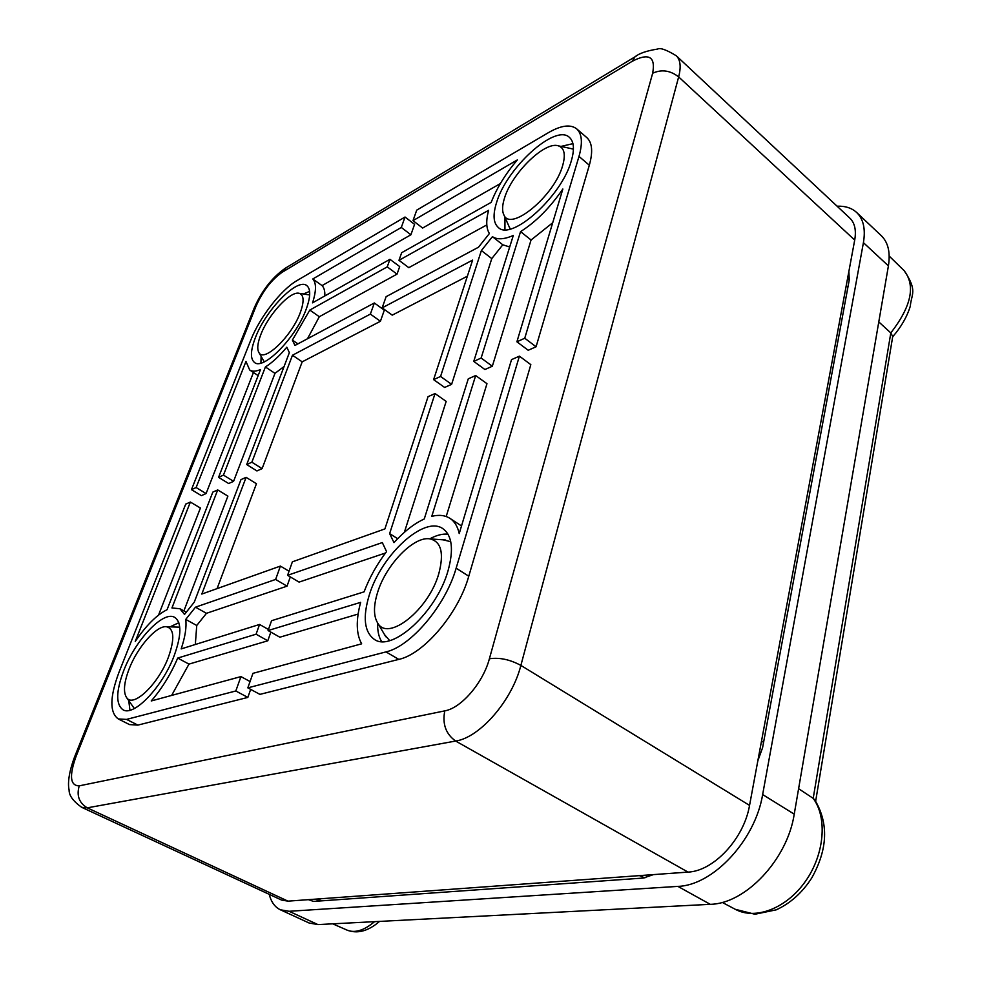 <?xml version="1.0" encoding="UTF-8"?>
<svg xmlns="http://www.w3.org/2000/svg" width="981" height="981" viewBox="0 0 981 981"><rect width="100%" height="100%" fill="white"/><g stroke="black" fill="none" stroke-linecap="round" stroke-linejoin="round"><path stroke-width="1.47" d="M676.277 55.758L849.828 218.113C854.782 222.908 856.401 230.228 854.709 240.075L749.545 805.389C744.039 838.571 713.702 871.128 688.012 872.097L287.997 901.147L281.547 900.055L81.681 807.314L87.26 807.841L455.65 741.047C479.832 737.602 512.057 700.569 520.874 665.412L678.656 76.91C681.231 66.867 680.434 59.816 676.277 55.758C666.418 49.786 660.201 47.554 657.613 49.062C646.7 50.767 639.146 53.366 634.965 56.849L636.228 56.076M261.105 356.361L260.934 363.068M309.604 291.382L303.436 293.981M504.933 229.615L504.982 217.341M560.997 146.414L572.941 143.655M571.04 148.585L573.419 149.222M510.267 228.965L509.164 226.758M170.02 626.859L178.824 622.727M129.946 710.219L128.744 700.63M126.721 697.773C123.091 692.353 123.888 682.776 129.1 669.005C137.426 647.153 156.678 625.24 166.488 626.749C174.14 628.674 174.814 638.705 168.536 656.853C158.812 683.585 133.453 708.086 126.721 697.773L133.87 707.865M178.947 627.141L166.488 626.749M447.998 534.167C442.554 533.652 436.471 535.209 429.739 538.851M377.648 622.996C377.391 630.685 378.703 636.853 381.609 641.513M384.564 634.658L389.641 640.581M450.745 541.708L443.216 539.832M191.454 489.654L196.114 487.532L245.973 361.449L249.689 369.996C252.252 371.664 255.857 371.517 260.505 369.555L218.567 477.33L223.46 475.111L265.397 366.955C272.178 362.688 279.315 356.103 286.808 347.188L289.358 352.657L246.709 464.553L251.859 462.21L292.473 355.245L370.377 314.092L374.337 302.97L294.962 345.459L292.387 340.088L309.812 310.07L387.237 266.869L389.935 259.315L312.547 302.847C316.36 290.94 316.446 282.982 312.792 278.984L401.303 227.457L405.03 217.022L297.01 280.578C281.02 289.702 259.524 317.562 250.695 340.333L191.454 489.654L201.399 495.638L206.084 493.553L253.454 372.486M218.567 477.33L228.659 483.523L233.576 481.328L274.974 373.356L284.085 366.502M246.709 464.553L256.936 470.941L262.111 468.636L302.185 361.842L380.407 321.29L384.319 310.18L374.337 302.97M307.47 338.776L319.315 316.728L397.035 274.128L399.696 266.574L389.935 259.315M324.821 295.943C325.03 291.124 324.11 287.678 322.062 285.606L410.904 234.766L414.583 224.342L405.03 217.022M576.681 128.854L586.81 137.598C592.242 142.564 593.076 151.773 589.323 165.225L536.08 346.771L528.207 350.266L516.901 341.793L562.849 189.014C549.875 207.849 535.773 222.049 520.555 231.614L481.131 358.04L473.749 361.4L513.308 235.452C504.197 239.438 497.244 239.842 492.437 236.666L481.389 250.547L440.567 376.471L433.614 379.635L472.621 260.088L382.161 307.862L386.122 296.667L478.483 247.224L489.384 233.527C486.159 228.315 485.889 220.578 488.599 210.314L398.973 260.321L401.67 252.706L491.199 202.344C496.778 188.058 505.485 173.931 517.306 159.94L413.001 220.651L416.717 210.155L548.502 132.607C561.083 125.347 570.476 124.097 576.681 128.854C582.04 133.759 582.8 142.944 578.986 156.42L524.749 338.237L516.901 341.793M500.371 183.557L422.639 228.046L413.001 220.651M486.809 224.919L408.819 267.666L398.973 260.321M467.361 276.201L392.241 315.146L382.161 307.862M509.691 246.979L502.799 244.796L491.775 258.604L451.616 384.344L444.638 387.446L433.614 379.635M552.695 222.761L531.064 240.002L492.327 366.232L484.921 369.518L473.749 361.4M250.658 689.385L247.837 697.417L137.88 725.106L129.504 724.591L118.26 718.938C109.492 712.513 109.762 696.89 119.069 672.095L185.716 504.124L190.375 502.051L135.255 641.439C146.108 625.498 156.702 614.915 167.064 609.692L212.828 492.094L217.721 489.924L171.945 607.962L179.915 608.747L184.514 614.425L194.275 602.138L240.97 479.623L246.108 477.342L201.804 594.057L280.394 566.086L275.624 579.452L195.489 607.178L185.74 619.416C186.709 627.043 185.188 636.877 181.178 648.907L259.56 624.456L256.078 634.204L177.708 658.067C170.78 674.266 161.951 688.564 151.233 700.961L240.946 676.596L235.808 690.98L126.549 719.404L118.26 718.938M270.842 632.12L267.788 640.789L188.965 664.112L171.626 695.431M290.302 576.914L287.041 586.16L206.464 613.309L196.74 625.486L195.329 644.492M246.108 477.342L256.446 483.731L217.083 588.612M217.721 489.924L227.899 496.128L183.876 610.955M190.375 502.051L200.418 508.048L158.542 615.099M247.825 687.853L259.916 694.376L398.813 659.391C423.89 654.057 458.544 613.223 468.771 576.215L530.831 364.65L519.403 356.152L511.53 359.635L459.218 533.578C457.661 526.49 454.583 521.426 449.972 518.385C445.031 515.233 438.961 514.559 431.775 516.337L475.675 375.539L468.28 378.813L424.258 518.986C414.129 523.646 404.037 531.53 393.994 542.628L389.629 533.603L435.024 393.565L428.059 396.655L384.908 528.918L292.375 561.831L287.605 575.32L382.308 542.567L386.563 551.592C376.974 564.198 369.481 577.613 364.074 591.85L271.553 620.715L268.083 630.55L360.64 602.359C355.833 620.2 356.177 634.02 361.658 643.818L252.951 673.346L247.825 687.853L385.999 651.899C410.953 646.393 445.705 605.277 456.14 568.183L519.403 356.152M446.196 516.521L486.968 383.694L475.675 375.539M435.024 393.565L446.171 401.401L404.356 532.327M287.605 575.32L299.082 582.101L385.508 552.99M268.083 630.55L279.855 637.209L358.114 614.057M300.309 312.547C304.343 301.29 303.963 294.876 299.18 293.331C290.45 290.621 268.279 314.705 260.787 334.68C257.525 343.166 256.912 349.138 258.947 352.62C263.975 362.86 291.823 336.213 300.309 312.547M306.17 309.26C296.066 337.452 263.484 370.622 254.533 362.492C250.155 358.887 250.437 350.634 255.367 337.722C265.679 310.082 297.341 277.5 306.746 285.569C310.879 288.941 310.683 296.838 306.17 309.26M410.904 234.766L401.303 227.457M322.062 285.606L312.792 278.984M397.035 274.128L387.237 266.869M319.315 316.728L309.812 310.07M297.93 343.877L292.387 340.088M380.407 321.29L370.377 314.092M302.185 361.842L292.473 355.245M262.111 468.636L251.859 462.21M274.974 373.356L265.397 366.955M233.576 481.328L223.46 475.111M206.084 493.553L196.114 487.532M503.903 214.937C501.978 211.062 502.174 205.47 504.492 198.15C511.702 173.441 544.896 140.835 558.434 145.862C564.357 147.935 565.767 154.495 562.665 165.556C554.473 195.955 510.39 232.227 503.903 214.937L509.752 228.095M496.558 202.589C492.744 214.753 493.333 223.03 498.311 227.457C511.395 241.473 561.831 196.323 571.371 160.688C574.621 149.308 573.983 141.558 569.446 137.414C555.369 123.348 506.613 167.947 496.558 202.589M451.616 384.344L440.567 376.471M491.775 258.604L481.389 250.547M502.799 244.796L492.437 236.666M492.327 366.232L481.131 358.04M531.064 240.002L520.555 231.614M536.08 346.771L524.749 338.237M174.41 655.038C181.559 634.854 181.669 622.31 174.741 617.405C163.52 610.157 135.403 639.894 123.704 670.673C115.954 691.409 115.733 704.456 123.042 709.803C133.968 716.976 163.005 686.393 174.41 655.038M247.837 697.417L235.808 690.98M250.045 681.537L240.946 676.596M188.965 664.112L177.708 658.067M267.788 640.789L256.078 634.204M268.451 629.495L259.56 624.456M196.74 625.486L185.74 619.416M206.464 613.309L195.489 607.178M287.041 586.16L275.624 579.452M289.052 571.224L280.394 566.086M429.997 538.888C413.884 535.822 386.048 564.602 377.599 592.401C373.393 605.976 373.454 616.252 377.795 623.205C388.157 641.954 428.881 609.642 438.838 573.517C444.172 553.149 441.229 541.598 429.997 538.888L445.632 540.004M369.31 594.952C381.413 554.78 424.368 515.148 442.897 528.685C452.143 535.491 453.872 549.495 448.059 570.684C436.717 611.862 392.179 652.524 374.374 639.404C364.245 632.009 362.553 617.196 369.31 594.952M397.673 538.704L389.629 533.603M856.683 212.509L881.245 235.636C888.136 242.319 890.527 252.399 888.406 265.888L863.415 242.65C865.696 229.125 863.452 219.07 856.683 212.509C851.778 207.997 845.242 205.9 837.087 206.182M863.415 242.65L762.642 794.549C755.26 840.276 712.966 885.487 677.883 886.383L289.076 911.288L280.358 909.779C274.913 907.167 271.197 902.017 269.211 894.329M308.414 899.663L313.589 901.416L643.291 878.056L653.432 874.611M848.859 271.479L849.276 279.806L762.568 747.792L757.835 760.827M888.406 265.888L794.23 814.156C787.412 859.491 745.511 903.844 710.244 904.323L317.942 924.593L309.076 922.998L280.358 909.779M878.78 321.903L890.809 332.927L892.71 336.557L815.665 801.146M889.191 256.066L904.2 270.731C915.776 285.704 911.312 306.44 890.809 332.927L813.2 798.375L814.794 799.907C828.798 823.231 827.78 849.239 811.753 877.946C802.299 892.649 790.465 903.28 776.265 909.828L754.904 914.243L735.309 909.313C755.37 920.276 786.431 908.492 805.426 881.355C824.543 854.328 827.523 817.651 813.2 798.375L798.595 788.687M761.538 740.925L763.561 742.409M846.223 285.679L847.866 287.433M854.709 240.075L678.656 76.91C670.244 70.387 661.574 69.16 652.659 73.232C655.725 56.555 648.87 52.606 632.107 61.362L282.148 272.289C271.492 279.781 262.798 291.05 256.066 306.097L76.101 756.29C69.075 775.91 70.117 785.769 79.228 785.855L444.785 710.869C461.291 708.061 483.081 682.776 489.384 658.778C499.403 657.282 509.912 659.49 520.874 665.412L749.545 805.389M489.384 658.778L652.659 73.232M589.323 165.225L578.986 156.42M137.88 725.106L126.549 719.404M468.771 576.215L456.14 568.183M398.813 659.391L385.999 651.899M282.148 272.289L286.354 267.592M256.066 306.097L253.969 308.647M76.101 756.29L74.298 757.639M79.228 785.855C76.408 795.603 79.093 802.924 87.26 807.841L287.997 901.147M444.785 710.869C442.21 723.978 445.84 734.033 455.65 741.047L688.012 872.097M316.777 899.05L321.854 900.828M639.428 875.628L644.848 877.885M632.107 61.362L634.965 56.849L285.115 268.34C272.044 277.635 261.755 290.817 254.263 307.911L74.47 757.209C67.002 777.381 68.388 787.081 69.111 789.987C68.952 795.444 73.146 801.219 81.681 807.314M317.942 924.593L289.076 911.288M710.244 904.323L677.883 886.383M794.23 814.156L762.642 794.549M379.549 921.404C368.292 931.141 357.489 934.059 347.127 930.147C354.975 933.299 364.098 930.466 374.534 921.674M299.18 293.331L309.677 294.95M258.947 352.62L264.257 361.842M258.15 375.6L249.689 369.996M558.434 145.862L572.475 148.891M179.915 608.747L186.231 612.254M377.795 623.205L385.803 636.743M461.511 525.951L449.972 518.385M849.215 280.161L847.584 278.334M320.321 900.938L315.22 899.16M904.2 270.731C917.897 291.05 911.349 293.834 910.294 306.207C906.984 316.9 901.122 327.078 892.685 336.753M735.309 909.313L722.2 902.385M347.127 930.147L332.718 923.832"/></g></svg>

